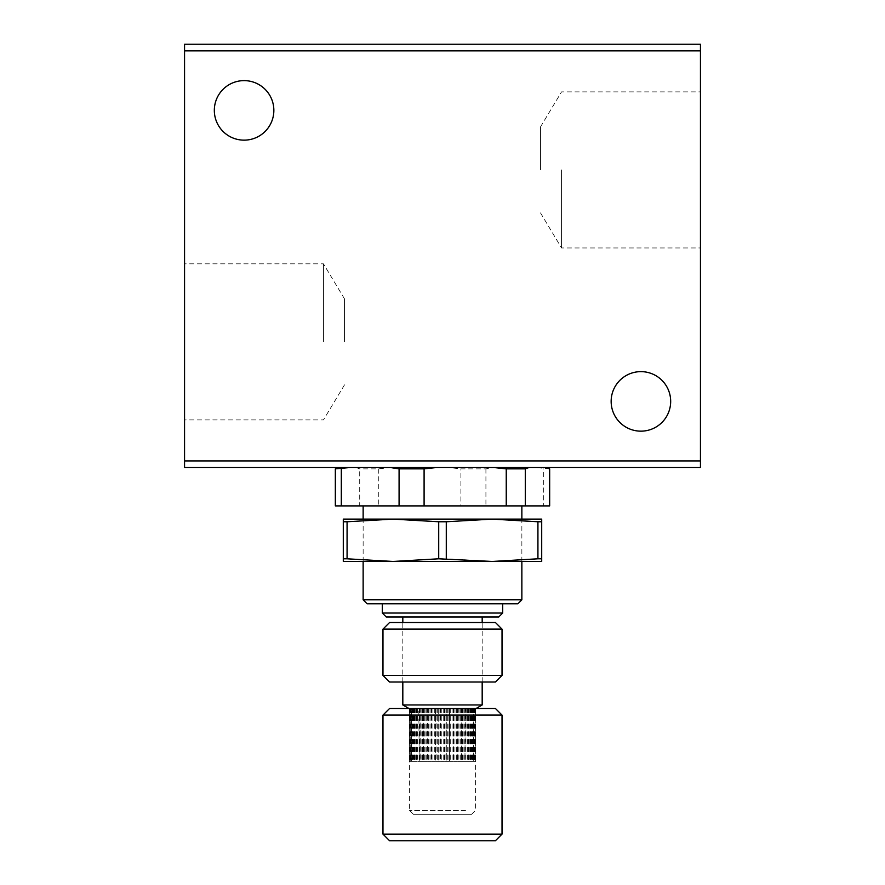 <?xml version="1.0" encoding="UTF-8"?>
<svg xmlns="http://www.w3.org/2000/svg" width="885" height="885" viewBox="0 0 885 885"><rect width="100%" height="100%" fill="white"/><g stroke="black" fill="none" stroke-linecap="round" stroke-linejoin="round"><path stroke-width="0.66" stroke-dasharray="4.42 3.32" d="M343.291 521.763L343.291 561.455L492.104 561.455L537.925 558.8L537.925 521.763L492.104 519.119L446.283 521.763L446.283 558.8L492.104 561.455L541.708 561.455L541.708 519.119L392.896 519.119L347.075 521.763L347.075 558.8L392.896 561.455L438.717 558.8L438.717 521.763L392.896 519.119L343.291 519.119L343.291 521.763L347.075 521.763M438.717 558.8L446.283 558.8M537.925 558.8L541.708 558.8M537.925 521.763L541.708 521.763M438.717 521.763L446.283 521.763M343.291 558.8L347.075 558.8M495.412 708.476L389.588 708.476M502.027 834.135L382.973 834.135M382.973 715.091L502.027 715.091M389.588 840.75L495.412 840.75M495.412 622.498L389.588 622.498M382.973 629.113L502.027 629.113M389.588 682.014L495.412 682.014M502.027 675.41L382.973 675.41M465.521 810.328L409.434 810.328L465.521 810.328M418.815 708.476L475.566 708.476L418.815 708.476L419.236 761.388L417.045 761.388L418.815 761.388M417.045 708.476L417.045 761.388M415.895 708.476L415.895 761.388L416.459 761.388L414.412 761.388L415.895 761.388M414.412 708.476L414.412 761.388M413.472 708.476L413.472 761.388L414.18 761.388L412.299 761.388L413.472 761.388M412.299 708.476L412.299 761.388M410.74 708.476L409.434 708.476L411.58 708.476L411.58 761.388L409.987 761.388L412.465 761.388L410.74 761.388L411.58 761.388L411.58 708.476L412.465 708.476L410.74 708.476L410.74 761.388M410.275 708.476L410.275 761.388L411.326 761.388L410.275 761.388M409.788 708.476L409.788 761.388M409.567 708.476L409.567 761.388L410.795 761.388L409.567 761.388M413.395 814.3L471.605 814.3L413.395 814.3L409.434 810.328L409.434 708.476L409.434 761.388M409.467 708.476L409.467 761.388L410.883 761.388L409.467 761.388M409.7 708.476L409.7 761.388M409.987 708.476L409.987 761.388M410.574 708.476L410.574 761.388M411.116 708.476L411.116 761.388L412.875 761.388L411.116 761.388M412.045 708.476L412.045 761.388M412.819 708.476L412.819 761.388L414.755 761.388L412.819 761.388M414.08 708.476L414.08 761.388M415.087 708.476L415.087 761.388L417.167 761.388L415.087 761.388M416.647 708.476L416.647 761.388M417.853 708.476L417.853 761.388L420.076 761.388L417.853 761.388M419.7 708.476L419.7 761.388M421.094 708.476L421.094 761.388L423.439 761.388L421.094 761.388M423.174 708.476L423.174 761.388M424.723 708.476L424.723 761.388L427.167 761.388L424.723 761.388M427.001 708.476L427.001 761.388M428.683 708.476L428.683 761.388L431.216 761.388L428.683 761.388M431.128 708.476L431.128 761.388M432.898 708.476L432.898 761.388L435.497 761.388L432.898 761.388M435.464 708.476L435.464 761.388L435.464 708.476M437.301 708.476L437.301 761.388L439.933 761.388L437.301 761.388M439.922 708.476L439.922 761.388M441.792 708.476L441.792 761.388L444.436 761.388L441.792 761.388M444.436 708.476L444.436 761.388M446.305 708.476L446.305 761.388L448.916 761.388L446.305 761.388L446.294 708.476M448.916 708.476L448.916 761.388M450.742 708.476L450.697 761.388L453.275 761.388L450.742 761.388M453.275 708.476L453.275 761.388M455.023 708.476L454.923 761.388L457.434 761.388L455.023 761.388M457.434 708.476L457.434 761.388M459.083 708.476L458.884 761.388L461.306 761.388L459.083 761.388M461.306 708.476L461.306 761.388M462.822 708.476L462.523 761.388L464.835 761.388L462.822 761.388M464.835 708.476L464.835 761.388M466.185 708.476L465.764 761.388L467.955 761.388L466.185 761.388M469.105 708.476L469.105 761.388L468.541 761.388L470.588 761.388L469.105 761.388M471.528 708.476L471.528 761.388L470.82 761.388L472.701 761.388L471.528 761.388M473.42 708.476L473.42 761.388L472.535 761.388L475.013 761.388L473.42 761.388L473.42 708.476M474.725 708.476L474.725 761.388L473.674 761.388L474.725 761.388M475.433 708.476L475.433 761.388L474.205 761.388L475.433 761.388M475.533 708.476L475.533 761.388L474.117 761.388L475.533 761.388M475.013 708.476L475.013 761.388M473.884 708.476L473.884 761.388L472.125 761.388L473.884 761.388M472.181 708.476L472.181 761.388L470.245 761.388L472.181 761.388M469.913 708.476L469.913 761.388L467.833 761.388L469.913 761.388M482.181 704.958L402.819 704.958M414.877 617.011L482.181 617.011L414.877 617.011M465.886 708.476L408.903 708.476L465.886 708.476M498.72 617.011L386.28 617.011M502.691 613.039L382.309 613.039M420.397 603.78L502.691 603.78L420.397 603.78M517.902 603.78L367.098 603.78M521.862 599.809L363.138 599.809M413.35 505.899L521.862 505.899L413.35 505.899M561.544 169.909L561.544 247.955L561.544 169.909M540.492 169.909L540.492 126.92L540.492 169.909M700.444 169.909L700.444 247.955L700.444 169.909M323.456 341.875L323.456 263.83L323.456 341.875M344.508 341.875L344.508 298.887L344.508 341.875M184.556 341.875L184.556 263.83L184.556 341.875M611.148 401.392A29.758 29.758 0 0 1 640.917 371.634A29.758 29.758 0 0 1 670.675 401.392A29.758 29.758 0 0 1 640.917 431.161A29.758 29.758 0 0 1 611.148 401.392M214.325 110.393A29.758 29.758 0 0 1 244.083 80.623A29.758 29.758 0 0 1 273.852 110.393A29.758 29.758 0 0 1 244.083 140.151A29.758 29.758 0 0 1 214.325 110.393M184.556 460.919L184.556 467.534L700.444 467.534L700.444 460.919L184.556 460.919L184.556 50.865L700.444 50.865L700.444 460.919M700.444 50.865L700.444 44.25L184.556 44.25L184.556 50.865M494.593 467.534L338.999 467.534L494.593 467.534L485.92 468.862L460.908 468.862L448.573 467.534M549.662 468.862L535.016 467.534M391.093 467.534L378.758 468.862L359.708 468.862L356.047 467.534M335.338 505.899L359.708 505.899L359.708 468.862M378.758 468.862L378.758 505.899L460.908 505.899L460.908 468.862M485.92 468.862L485.92 505.899L543.689 505.899L543.689 468.862M549.662 505.899L543.689 505.899M485.92 505.899L460.908 505.899M378.758 505.899L359.708 505.899M420.165 761.388L422.477 761.388L420.165 761.388L420.165 708.476M423.694 761.388L426.116 761.388L423.694 761.388L423.694 708.476M427.566 761.388L430.077 761.388L427.566 761.388L427.566 708.476M431.725 761.388L434.303 761.388L431.725 761.388L431.725 708.476M436.084 761.388L438.706 761.388L436.084 761.388L436.084 708.476M440.564 761.388L443.208 761.388L440.564 761.388L440.564 708.476M445.078 761.388L447.699 761.388L445.066 761.388L445.078 708.476M449.536 761.388L452.102 761.388L449.503 761.388L449.536 708.476L449.503 761.388M453.872 761.388L456.317 761.388L453.784 761.388L453.872 708.476M457.999 761.388L460.277 761.388L457.833 761.388L457.999 708.476M461.826 761.388L463.906 761.388L461.561 761.388L461.826 708.476M465.3 761.388L467.147 761.388L464.924 761.388L465.3 708.476M422.178 708.476L422.178 761.388M425.917 708.476L425.917 761.388M429.977 708.476L429.977 761.388M434.258 708.476L434.258 761.388M438.695 708.476L438.695 761.388L438.706 708.476M443.208 708.476L443.208 761.388M447.699 708.476L447.699 761.388M452.102 708.476L452.102 761.388M456.317 708.476L456.317 761.388M460.277 708.476L460.277 761.388M463.906 708.476L463.906 761.388M467.147 708.476L467.147 761.388M468.353 708.476L468.353 761.388M470.92 708.476L470.92 761.388M472.955 708.476L472.955 761.388M474.426 708.476L474.426 761.388M475.3 708.476L475.3 761.388M471.605 814.3L475.566 810.328L475.566 708.476L475.566 761.388M475.212 708.476L475.212 761.388M474.26 708.476L474.26 761.388M472.701 708.476L472.701 761.388M470.588 708.476L470.588 761.388M467.955 708.476L467.955 761.388M450.697 708.476L450.697 761.388M454.923 708.476L454.923 761.388M458.884 708.476L458.884 761.388M462.523 708.476L462.523 761.388M465.764 708.476L465.764 761.388M468.541 708.476L468.541 761.388M470.82 708.476L470.82 761.388M472.535 708.476L472.535 761.388M473.674 708.476L473.674 761.388M474.205 708.476L474.205 761.388M474.117 708.476L474.117 761.388M472.125 708.476L472.125 761.388M470.245 708.476L470.245 761.388M467.833 708.476L467.833 761.388M402.819 682.014L402.819 622.498M363.138 561.455L363.138 519.119M540.492 126.92L561.544 91.874L700.444 91.874M344.508 298.887L323.456 263.83L184.556 263.83M344.508 384.864L323.456 419.91L184.556 419.91M540.492 212.898L561.544 247.955L700.444 247.955M521.862 561.455L521.862 519.119M482.181 682.014L482.181 622.498M419.236 708.476L419.236 761.388M422.477 708.476L422.477 761.388M426.116 708.476L426.116 761.388M430.077 708.476L430.077 761.388M434.303 708.476L434.303 761.388M445.066 708.476L445.066 761.388M453.784 708.476L453.784 761.388M457.833 708.476L457.833 761.388M461.561 708.476L461.561 761.388M464.924 708.476L464.924 761.388M439.933 708.476L439.933 761.388M431.216 708.476L431.216 761.388M427.167 708.476L427.167 761.388M423.439 708.476L423.439 761.388M420.076 708.476L420.076 761.388M417.167 708.476L417.167 761.388M414.755 708.476L414.755 761.388M412.875 708.476L412.875 761.388M410.883 708.476L410.883 761.388M410.795 708.476L410.795 761.388M411.326 708.476L411.326 761.388M412.465 708.476L412.465 761.388M414.18 708.476L414.18 761.388M416.459 708.476L416.459 761.388"/><path stroke-width="1.33" d="M446.283 558.8L446.283 521.763L492.104 519.119L392.896 519.119L438.717 521.763L438.717 558.8L392.896 561.455L347.075 558.8L347.075 521.763L392.896 519.119L343.291 519.119L343.291 561.455L492.104 561.455L438.717 558.8M446.283 521.763L438.717 521.763M541.708 521.763L541.708 519.119L492.104 519.119L537.925 521.763L537.925 558.8L492.104 561.455L541.708 561.455L541.708 521.763L537.925 521.763M541.708 558.8L537.925 558.8M347.075 558.8L343.291 558.8M347.075 521.763L343.291 521.763M502.027 834.135L495.412 840.75L389.588 840.75L382.973 834.135L502.027 834.135L502.027 715.091L382.973 715.091L389.588 708.476L495.412 708.476L502.027 715.091M382.973 834.135L382.973 715.091M382.973 629.113L389.588 622.498L495.412 622.498L502.027 629.113L382.973 629.113L382.973 675.41L502.027 675.41L495.412 682.014L389.588 682.014L382.973 675.41M408.903 708.476L402.819 704.958L482.181 704.958L482.181 682.014M502.691 613.039L382.309 613.039L386.28 617.011L498.72 617.011L502.691 613.039L502.691 603.78M521.862 599.809L363.138 599.809L367.098 603.78L517.902 603.78L521.862 599.809L521.862 561.455M611.148 401.392A29.758 29.758 0 0 1 640.917 371.634A29.758 29.758 0 0 1 670.675 401.392A29.758 29.758 0 0 1 640.917 431.161A29.758 29.758 0 0 1 611.148 401.392M214.325 110.393A29.758 29.758 0 0 1 244.083 80.623A29.758 29.758 0 0 1 273.852 110.393A29.758 29.758 0 0 1 244.083 140.151A29.758 29.758 0 0 1 214.325 110.393M700.444 44.25L700.444 467.534L184.556 467.534L184.556 44.25L700.444 44.25M338.999 467.534L335.338 468.862L349.984 467.534M390.407 467.534L399.08 468.862L424.092 468.862L436.427 467.534M493.907 467.534L506.242 468.862L525.292 468.862L528.953 467.534M546.001 467.534L549.662 468.862L549.662 505.899L525.292 505.899L525.292 468.862M335.338 468.862L335.338 505.899L341.311 505.899L341.311 468.862M506.242 468.862L506.242 505.899L424.092 505.899L424.092 468.862M399.08 468.862L399.08 505.899L341.311 505.899M399.08 505.899L424.092 505.899M506.242 505.899L525.292 505.899M700.444 50.865L184.556 50.865M184.556 460.919L700.444 460.919M502.027 629.113L502.027 675.41M402.819 704.958L402.819 682.014M402.819 622.498L402.819 617.011M382.309 613.039L382.309 603.78M363.138 599.809L363.138 561.455M363.138 519.119L363.138 505.899M521.862 519.119L521.862 505.899M476.097 708.476L482.181 704.958M482.181 622.498L482.181 617.011"/></g></svg>
